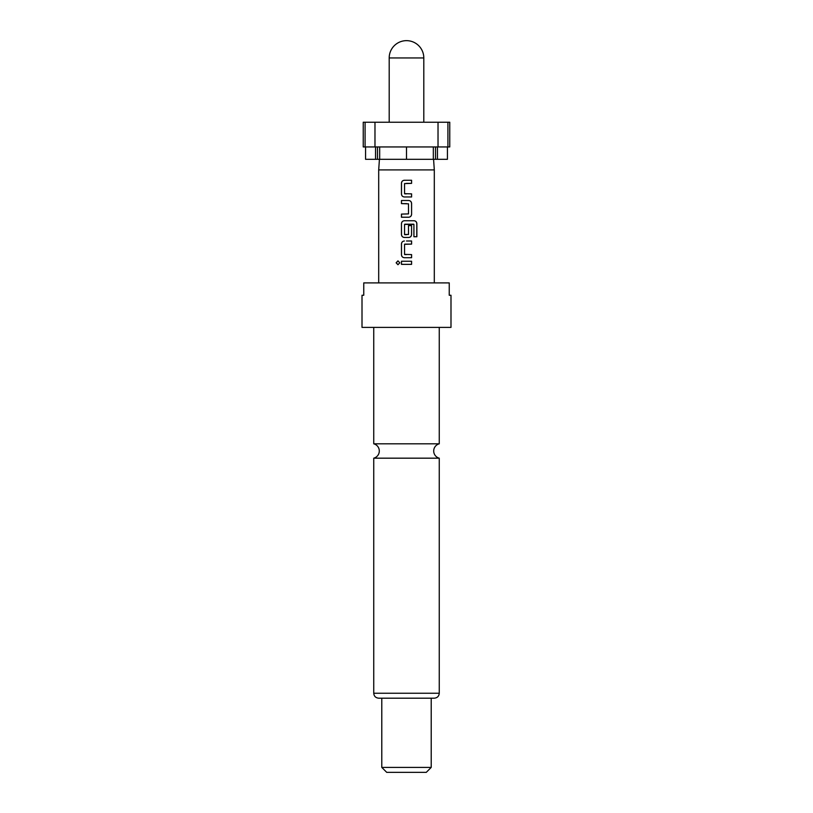 <?xml version="1.0" encoding="UTF-8"?>
<svg xmlns="http://www.w3.org/2000/svg" width="813" height="813" viewBox="0 0 813 813"><rect width="100%" height="100%" fill="white"/><g stroke="black" fill="none" stroke-linecap="round" stroke-linejoin="round"><path stroke-width="1.22" d="M396.134 262.802L397.953 260.871L399.813 262.802L397.953 264.733L396.134 262.802M397.984 264.723L396.226 262.802L397.994 260.871M406.5 443.817L373.746 443.817A7.419 7.419 0 0 1 373.746 458.176L439.254 458.176A7.419 7.419 0 0 1 439.254 443.817L406.5 443.817M389.193 57.957A17.307 17.307 0 0 1 406.5 40.65A17.307 17.307 0 0 1 423.807 57.957L389.193 57.957L389.193 122.224M433.329 146.94L433.329 159.307L379.671 159.307L379.671 146.94M433.573 159.307L434.305 169.907L378.695 169.907L378.695 282.904M406.5 327.395L450.991 327.395L450.991 295.261L449.243 295.261L449.243 282.904L363.757 282.904L363.757 295.261L362.009 295.261L362.009 327.395L406.5 327.395M381.785 767.411L431.215 767.411L426.276 772.35L386.724 772.35L381.785 767.411L381.785 698.194L434.305 698.194C437.343 697.869 438.99 696.223 439.254 693.245L439.254 458.176M439.254 693.245L373.746 693.245C374.01 696.223 375.657 697.869 378.695 698.194L431.215 698.194L431.215 767.411M404.366 196.97C402.638 196.787 401.683 195.821 401.5 194.063L401.5 183.169C401.683 181.421 402.638 180.445 404.366 180.262L411.581 180.262L411.581 183.372L404.549 183.586L404.549 193.657L411.591 193.86L411.591 196.97L404.346 196.97C402.598 196.787 401.642 195.821 401.459 194.063L401.459 183.169C401.642 181.421 402.608 180.445 404.346 180.262L408.543 180.262M406.5 200.506L408.705 200.506C410.443 200.699 411.408 201.665 411.591 203.413L411.591 214.317C411.408 216.055 410.443 217.03 408.705 217.223L401.459 217.223L401.459 214.104L408.502 213.9L408.502 203.829L401.459 203.616L401.459 200.506L406.5 200.506M406.5 220.75L414.122 220.75C415.789 220.943 416.703 221.908 416.866 223.656L416.866 236.735L413.919 236.735L413.919 224.408L404.549 224.408L404.549 234.479L408.502 234.479L408.502 225.628L411.591 225.628L411.591 234.561C411.408 236.309 410.443 237.274 408.705 237.467L404.346 237.467C402.598 237.274 401.642 236.309 401.459 234.561L401.459 223.656C401.642 221.908 402.608 220.943 404.346 220.75L414.122 220.75M406.5 240.994L411.591 240.994L411.591 244.113L404.549 244.317L404.549 254.388L411.591 254.591L411.591 257.711L404.346 257.711C402.598 257.518 401.642 256.552 401.459 254.804L401.459 243.9C401.642 242.152 402.608 241.187 404.346 240.994L404.366 240.994C402.638 241.187 401.683 242.152 401.5 243.9L401.459 243.9M406.5 261.237L411.581 261.237L411.581 264.357L401.449 264.357L401.459 261.237L406.5 261.237M438.024 146.94L449.762 146.94L449.762 122.224L438.024 122.224L438.024 146.94L374.976 146.94L374.976 122.224L365.088 122.224L365.088 146.94L374.976 146.94M365.088 122.224L363.238 122.224L363.238 146.94L365.088 146.94M447.424 146.94L447.424 159.307L437.465 159.307L437.465 146.94M438.024 122.224L374.976 122.224M375.535 146.94L375.535 159.307L365.576 159.307L365.576 146.94M433.329 159.307L437.465 159.307M375.535 159.307L379.671 159.307M406.5 146.94L406.5 159.307M447.912 146.94L447.912 122.224M377.476 146.94L377.476 159.307M435.524 146.94L435.524 159.307M411.541 261.237L411.541 264.357L401.5 264.357L401.5 261.237L411.581 261.237M411.591 254.591L411.541 257.711L404.346 257.711C402.638 257.518 401.683 256.552 401.5 254.804L401.459 254.804M404.772 254.591L406.5 254.591M411.591 240.994L411.541 244.113L404.772 244.113M401.5 254.804L401.5 243.9M414.051 220.75C415.707 220.943 416.612 221.908 416.774 223.656L416.866 223.656M416.774 223.656L416.774 236.735M411.591 225.628L411.541 234.561C411.358 236.309 410.413 237.274 408.685 237.467L404.346 237.467C402.638 237.274 401.683 236.309 401.5 234.561L401.459 223.656M401.5 223.656C401.683 221.908 402.638 220.933 404.366 220.75M404.772 234.693L406.5 234.693M413.654 224.205L404.772 224.205M408.685 200.506L408.705 200.506C410.413 200.699 411.358 201.665 411.541 203.413L411.591 214.317M411.541 214.317C411.358 216.065 410.413 217.03 408.685 217.223M406.5 203.616L401.5 203.616L401.5 200.506M401.5 217.223L401.5 214.104M411.541 193.86L411.591 196.97M411.541 196.97L406.5 196.97M404.772 193.86L406.5 193.86M411.541 180.262L411.581 183.372M411.541 183.372L406.5 183.372M423.807 57.957L423.807 122.224M439.254 443.817L439.254 327.395M434.305 169.907L434.305 282.904M373.746 693.245L373.746 458.176M373.746 443.817L373.746 327.395M379.427 159.307L378.695 169.907"/></g></svg>
